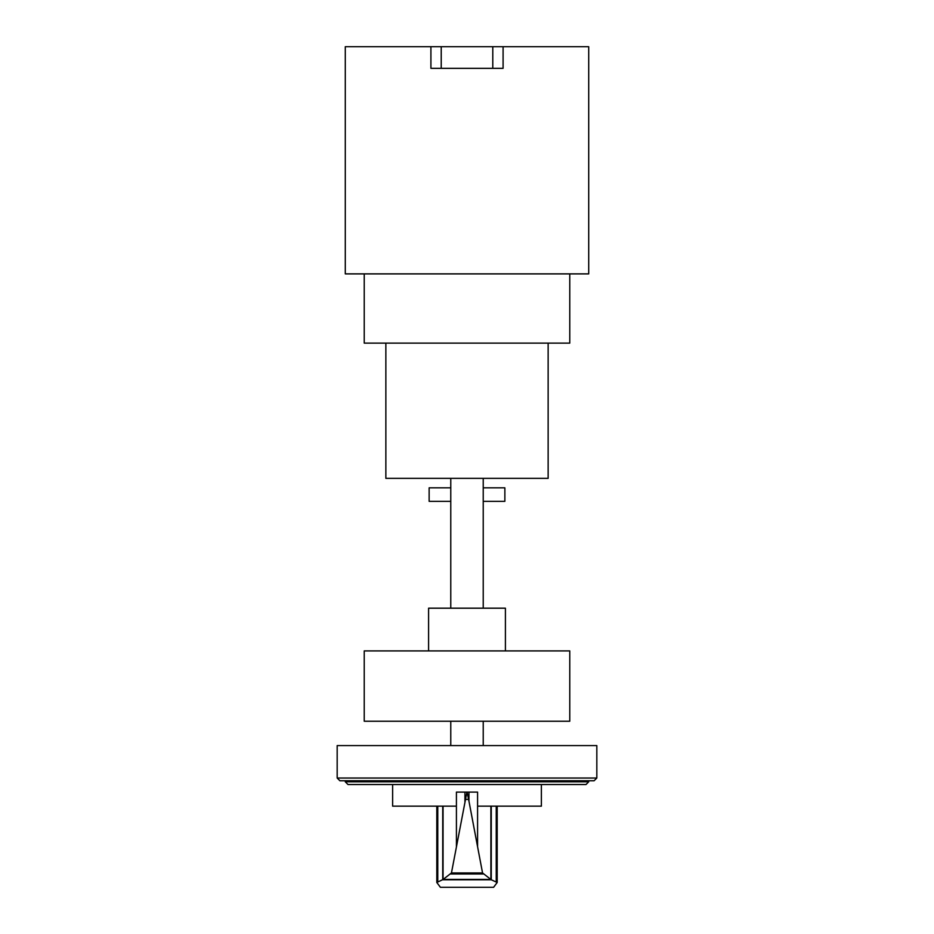 <?xml version="1.0" encoding="UTF-8"?>
<svg xmlns="http://www.w3.org/2000/svg" width="934" height="934" viewBox="0 0 934 934"><rect width="100%" height="100%" fill="white"/><g stroke="black" fill="none" stroke-linecap="round" stroke-linejoin="round"><path stroke-width="1.4" d="M467.093 792.125L468.95 801.174L468.95 792.102L477.578 792.102L477.578 806.159L541.381 806.159L541.381 784.525M468.483 799.399L465.517 799.399L466.907 792.102L456.422 792.102L456.422 806.159L392.619 806.159L392.619 784.525M443.055 806.159L443.055 879.489L451.449 872.963L465.517 799.399M468.95 801.174L482.551 872.963L491.284 879.77L497.192 882.478L493.596 887.3L440.404 887.3L436.808 882.478L443.055 879.489M468.95 792.102L466.907 792.125M491.284 879.77L442.716 879.77M490.735 879.408L443.265 879.408M483.123 873.979L450.877 873.979M464.934 792.102L464.934 801.816M490.887 806.159L490.887 879.466M345.288 781.816L588.712 781.816L586.003 784.525L347.997 784.525L345.288 781.816L345.288 780.742M588.712 781.816L588.712 780.742M339.883 780.742L594.117 780.742L596.826 778.034L337.174 778.034L339.883 780.742M596.826 778.034L596.826 745.577L337.174 745.577L337.174 778.034M483.228 745.577L483.228 721.235M450.772 745.577L450.772 721.235M569.775 721.235L569.775 650.916L364.225 650.916L364.225 721.235L569.775 721.235M505.411 650.916L505.411 608.186L428.589 608.186L428.589 650.916M450.772 501.348L429.138 501.348L429.138 487.828L450.772 487.828M483.228 487.828L504.862 487.828L504.862 501.348L483.228 501.348M483.228 608.186L483.228 478.36M450.772 608.186L450.772 478.36M385.859 343.128L385.859 478.36L548.141 478.36L548.141 343.128M364.225 273.884L364.225 343.128L569.775 343.128L569.775 273.884M430.913 46.7L430.913 68.334L503.087 68.334L503.087 46.7L345.288 46.7L345.288 273.884L588.712 273.884L588.712 46.7L503.087 46.7M456.422 806.159L456.422 846.519M442.739 806.159L442.739 879.711M437.766 806.159L437.766 881.684M482.551 872.963L451.449 872.963M477.578 806.159L477.578 846.519M491.261 806.159L491.261 879.711M496.234 806.159L496.234 881.684M492.79 46.7L492.79 68.334M441.222 46.7L441.222 68.334M436.808 806.159L436.808 882.478M497.192 806.159L497.192 882.478"/></g></svg>

